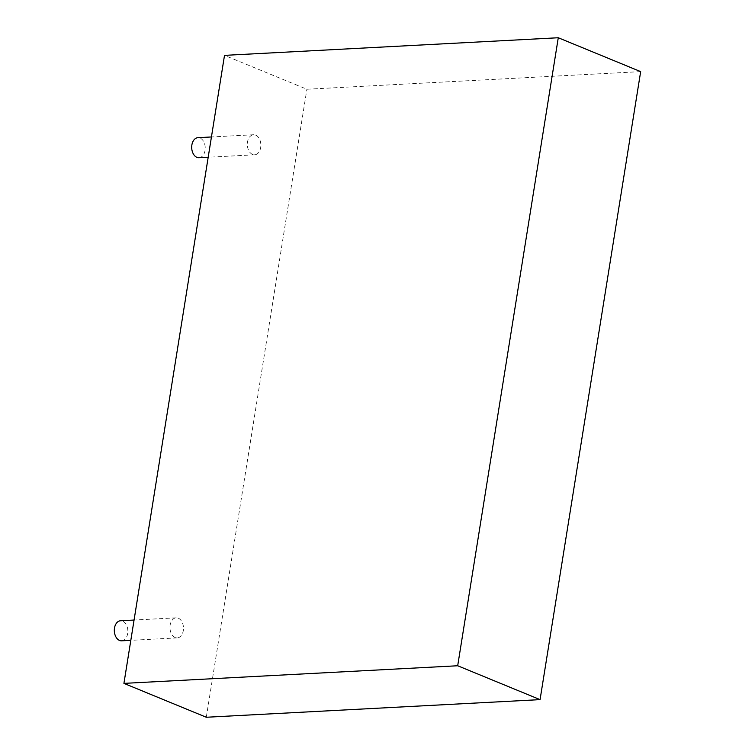 <?xml version="1.0" encoding="UTF-8"?>
<svg xmlns="http://www.w3.org/2000/svg" width="755" height="755" viewBox="0 0 755 755"><rect width="100%" height="100%" fill="white"/><g stroke="black" fill="none" stroke-linecap="round" stroke-linejoin="round"><path stroke-width="0.57" stroke-dasharray="3.77 2.83" d="M640.665 71.621L306.889 89.241L224.509 55.37M206.304 717.25L306.889 89.241M255.643 135.107A10.042 6.757 -93 0 1 260.843 145.96A10.042 6.757 -93 0 1 254.624 154.794A10.042 6.757 -93 0 1 247.347 145.12A10.042 6.757 -93 0 1 253.567 134.739A10.042 6.757 -93 0 1 255.643 135.107M178.265 618.194A10.042 6.757 -93 0 1 183.465 629.047A10.042 6.757 -93 0 1 177.246 637.881A10.042 6.757 -93 0 1 169.969 628.207A10.042 6.757 -93 0 1 176.189 617.826A10.042 6.757 -93 0 1 178.265 618.194M198.999 157.729A10.042 6.757 87 0 0 205.218 148.895A10.042 6.757 87 0 0 200.018 138.042A10.042 6.757 87 0 0 197.933 137.674M121.621 640.816A10.042 6.757 87 0 0 127.84 631.982A10.042 6.757 87 0 0 122.64 621.129A10.042 6.757 87 0 0 120.555 620.761M253.567 134.739L211.438 136.966M254.624 154.794L208.191 157.248M176.189 617.826L134.06 620.053M177.246 637.881L130.813 640.334"/><path stroke-width="1.13" d="M540.07 699.63L640.665 71.621L558.275 37.75L457.69 665.759L540.07 699.63L206.304 717.25L123.924 683.379L224.509 55.37L558.275 37.75M123.924 683.379L457.69 665.759M211.438 136.966L197.933 137.674A10.042 6.757 87 0 0 191.713 148.065A10.042 6.757 87 0 0 198.999 157.729L208.191 157.248M134.06 620.053L120.555 620.761A10.042 6.757 87 0 0 114.335 631.142A10.042 6.757 87 0 0 121.621 640.816L130.813 640.334"/></g></svg>
